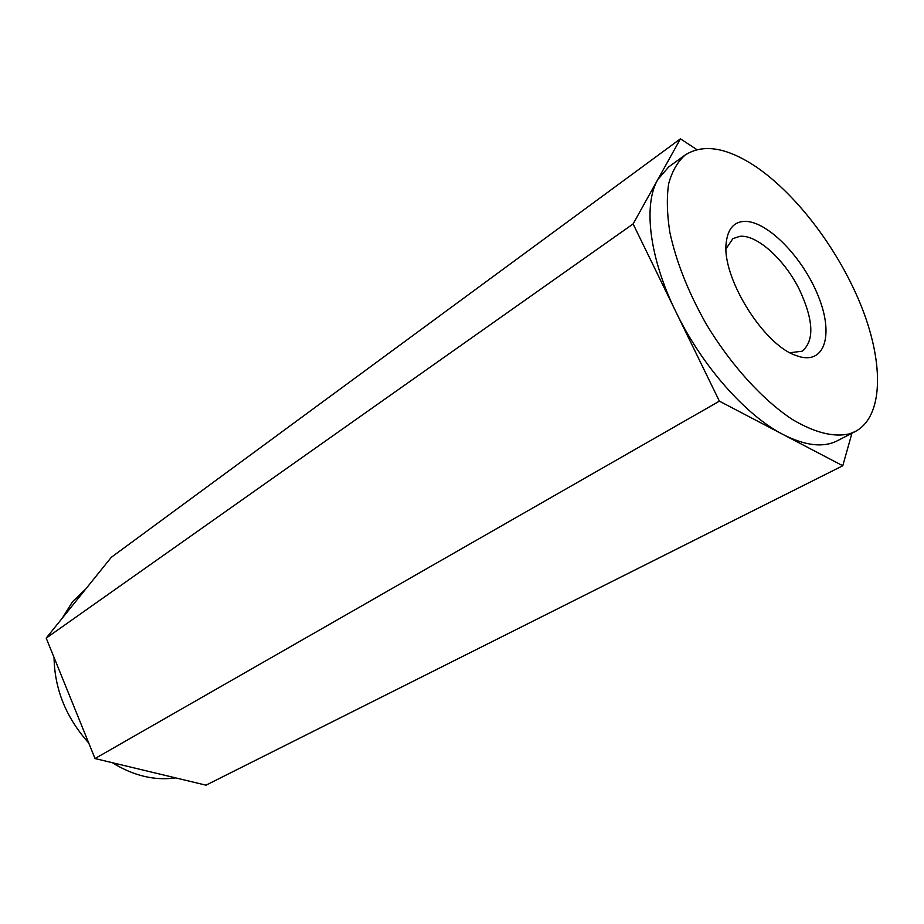 <?xml version="1.0" encoding="UTF-8"?>
<svg xmlns="http://www.w3.org/2000/svg" width="924" height="924" viewBox="0 0 924 924"><rect width="100%" height="100%" fill="white"/><g stroke="black" fill="none" stroke-linecap="round" stroke-linejoin="round"><path stroke-width="1.39" d="M175.652 777.893C154.585 780.838 133.46 775.779 112.289 762.693M88.704 742.965C66.135 717.729 54.585 689.235 54.054 657.484M62.439 617.96L72.488 601.732L85.747 589.015M851.951 433.229L842.769 465.754L205.994 785.169L95.022 758.546L46.2 638.114L111.296 557.299L680.434 138.831L696.835 149.596M842.769 465.754L719.392 401.155L95.022 758.546M719.392 401.155L633.102 223.943L46.2 638.114M633.102 223.943L680.434 138.831M743.601 221.413C766.273 219.75 802.737 256.86 818.248 296.05C834.36 335.343 824.566 366.458 796.153 355.544C763.282 344.998 720.905 276.137 726.31 242.03C727.95 229.14 733.714 222.28 743.601 221.413M849.583 433.818C833.956 437.526 814.933 432.779 792.515 419.565C762.658 399.977 730.826 365.015 706.236 324.081C688.357 292.377 676.229 261.839 669.877 232.467C666.989 214.079 666.574 197.875 668.641 183.83C672.06 171.321 677.581 161.712 685.192 154.989C703.222 143.566 726.634 147.366 755.405 166.389C797.447 194.698 840.147 251.986 862.15 308.327C884.072 364.553 883.182 416.666 855.324 431.485L849.583 433.818M790.032 352.725L802.136 351.201C814.518 340.771 813.651 320.316 799.526 289.836C784.799 259.794 757.033 234.442 739.881 236.325L732.882 238.646L726.068 248.764M855.324 431.485L837.34 440.771C823.423 447.863 805.405 445.807 783.286 434.615C745.957 415.592 701.847 365.8 675.837 311.711C649.26 257.634 643.081 204.77 657.807 179.533L668.791 166.851L685.192 154.989"/></g></svg>

